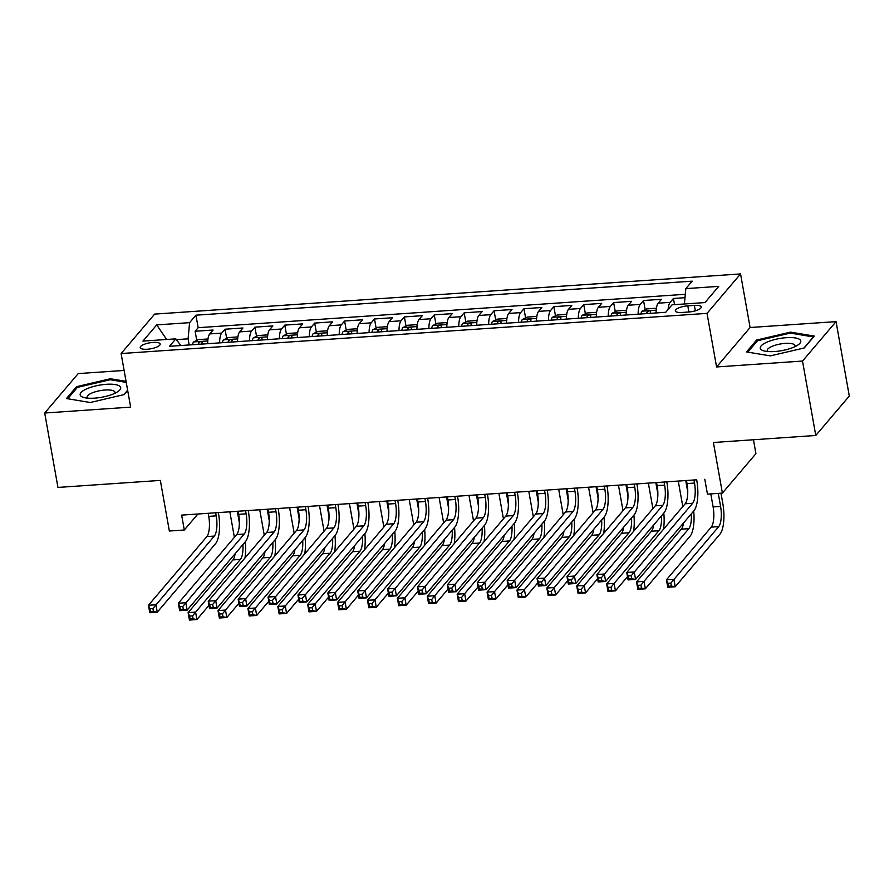 <?xml version="1.0" encoding="UTF-8"?>
<svg xmlns="http://www.w3.org/2000/svg" width="894" height="894" viewBox="0 0 894 894"><rect width="100%" height="100%" fill="white"/><g stroke="black" fill="none" stroke-linecap="round" stroke-linejoin="round"><path stroke-width="1.34" d="M147.287 349.241A10.136 3.028 -10.1 0 0 160.16 344.045A10.136 3.028 -10.1 0 0 153.086 342.413A10.136 3.028 -10.1 0 0 140.202 347.598A10.136 3.028 -10.1 0 0 147.287 349.241M124.11 370.44L78.225 373.58L44.7 413.017L57.954 487.431L160.339 480.413L169.357 531.014L184.309 529.997L197.898 514.005L208.19 513.301M740.556 273.933L154.628 314.107L121.103 353.543L707.031 313.369L740.556 273.933L750.1 327.517L716.575 366.953L802.51 361.053L836.046 321.628L750.1 327.517M836.046 321.628L849.3 396.042L815.775 435.479L713.39 442.496L722.397 493.097L755.922 453.671L753.452 439.747M802.51 361.053L815.775 435.479M684.994 297.68L673.439 298.473L674.534 304.653M656.095 312.945A12.672 4.124 -93.9 0 1 658.174 303.178L661.471 299.289L643.535 300.518L645.166 309.659M626.191 315.001A12.672 4.124 86.1 0 1 628.27 305.234L631.577 301.334L613.642 302.574L615.273 311.715M596.298 317.046A12.672 4.124 86.1 0 1 598.377 307.279L601.684 303.39L583.748 304.619L585.38 313.76M566.405 319.091A12.672 4.124 86.1 0 1 568.483 309.324L571.791 305.435L553.855 306.664L555.487 315.817M536.512 321.147A12.672 4.124 86.1 0 1 538.59 311.38L541.898 307.491L523.962 308.721L525.594 317.862M506.619 323.192A12.672 4.124 86.1 0 1 508.697 313.425L512.005 309.536L494.069 310.766L495.701 319.907M476.726 325.248A12.672 4.124 86.1 0 1 478.804 315.481L482.112 311.593L464.176 312.822L465.808 321.963M446.832 327.293A12.672 4.124 86.1 0 1 448.911 317.526L452.219 313.638L434.283 314.867L435.914 324.008M416.939 329.338A12.672 4.124 86.1 0 1 419.018 319.571L422.326 315.683L404.39 316.912L406.01 326.064M387.046 331.395A12.672 4.124 86.1 0 1 389.125 321.628L392.432 317.739L374.497 318.968L376.117 328.109M357.153 333.44A12.672 4.124 86.1 0 1 359.232 323.673L362.539 319.784L344.603 321.013L346.224 330.165M327.26 335.496A12.672 4.124 86.1 0 1 329.338 325.729L332.646 321.84L314.699 323.069L316.331 332.21M297.356 337.541A12.672 4.124 86.1 0 1 299.434 327.774L302.742 323.885L284.806 325.114L286.438 334.255M267.462 339.586A12.672 4.124 86.1 0 1 269.541 329.819L272.849 325.93L254.913 327.159L256.544 336.312M237.569 341.642A12.672 4.124 86.1 0 1 239.648 331.875L242.956 327.986L225.02 329.216L226.651 338.357M636.886 483.911L656.598 482.559L657.146 485.632A15.846 5.152 -93.9 0 1 655.268 505.836L596.868 574.529L604.344 574.015L605.663 581.458L664.063 512.765A23.758 7.722 86.1 0 0 666.89 482.447L666.779 481.844L686.491 480.514L687.039 483.576A15.846 5.152 -93.9 0 1 685.162 503.791L626.761 572.473L634.237 571.959L635.556 579.401L693.956 510.72A23.758 7.722 86.1 0 0 696.784 480.402L696.672 479.799L181.65 515.112L184.309 529.997M694.37 305.402L687.799 305.86A9.823 2.939 -10.1 0 0 675.316 310.877A9.823 2.939 -10.1 0 0 682.178 312.464L688.76 312.006A9.823 2.939 -10.1 0 0 701.231 306.988A9.823 2.939 -10.1 0 0 694.37 305.402L695.342 310.833M180.845 345.531L175.816 338.848L169.48 346.313L665.717 312.285L672.064 304.82L704.941 302.574L718.72 286.371L685.832 288.628L692.179 281.163L195.931 315.191L189.595 322.656L188.086 338.826L176.397 339.619M175.816 338.848L142.939 341.106L156.707 324.902L189.595 322.656M668.131 309.447A12.672 4.124 -93.9 0 1 670.131 302.362L673.439 298.473M685.307 294.294L198.166 327.696L195.127 331.261L196.758 340.413M207.676 343.687A12.672 4.124 86.1 0 1 209.755 333.92L213.063 330.031L195.127 331.261M219.633 342.871A12.672 4.124 -93.9 0 1 221.712 333.104L225.02 329.216M249.527 340.815A12.672 4.124 -93.9 0 1 251.605 331.059L254.913 327.159M279.42 338.77A12.672 4.124 -93.9 0 1 281.498 329.003L284.806 325.114M309.324 336.725A12.672 4.124 -93.9 0 1 311.391 326.958L314.699 323.069M339.217 334.669A12.672 4.124 -93.9 0 1 341.296 324.902L344.603 321.013M369.11 332.624A12.672 4.124 -93.9 0 1 371.189 322.857L374.497 318.968M399.003 330.568A12.672 4.124 -93.9 0 1 401.082 320.801L404.39 316.912M428.897 328.523A12.672 4.124 -93.9 0 1 430.975 318.756L434.283 314.867M458.79 326.478A12.672 4.124 -93.9 0 1 460.868 316.711L464.176 312.822M488.683 324.421A12.672 4.124 -93.9 0 1 490.761 314.654L494.069 310.766M518.576 322.376A12.672 4.124 -93.9 0 1 520.654 312.609L523.962 308.721M548.469 320.32A12.672 4.124 -93.9 0 1 550.548 310.553L553.855 306.664M578.362 318.275A12.672 4.124 -93.9 0 1 580.441 308.508L583.748 304.619M608.255 316.23A12.672 4.124 -93.9 0 1 610.334 306.463L613.642 302.574M638.148 314.174A12.672 4.124 -93.9 0 1 640.227 304.407L643.535 300.518M704.796 479.24L707.456 494.125L722.397 493.097M716.575 366.953L707.031 313.369M44.7 413.017L130.647 407.116L121.103 353.543M208.19 513.29L208.738 516.374A15.846 5.152 -93.9 0 1 206.86 536.59L148.449 605.272L155.925 604.757L157.255 612.2L215.655 543.518A23.758 7.722 86.1 0 0 218.471 513.201L218.371 512.597L238.083 511.256L238.631 514.318A15.846 5.152 -93.9 0 1 236.754 534.534L178.353 603.215L185.818 602.712L187.148 610.144L245.548 541.462A23.758 7.722 86.1 0 0 248.364 511.144L248.264 510.541L267.976 509.2L268.524 512.273A15.846 5.152 -93.9 0 1 266.647 532.489L208.246 601.17L215.711 600.656L217.041 608.099L275.441 539.417A23.758 7.722 86.1 0 0 278.269 509.099L278.157 508.496L297.87 507.155M297.87 507.144L298.417 510.228A15.846 5.152 -93.9 0 1 296.54 530.433L238.139 599.125L245.604 598.611L246.934 606.054L305.335 537.361A23.758 7.722 86.1 0 0 308.162 507.043L308.05 506.44L327.763 505.11L328.31 508.172A15.846 5.152 -93.9 0 1 326.433 528.388L268.032 597.069L275.508 596.555L276.827 603.998L335.228 535.316A23.758 7.722 86.1 0 0 338.055 504.998L337.943 504.395L357.656 503.054L358.203 506.127A15.846 5.152 -93.9 0 1 356.326 526.342L297.925 595.024L305.402 594.51L306.72 601.953L365.121 533.271A23.758 7.722 86.1 0 0 367.948 502.953L367.836 502.35L387.549 501.009M387.549 500.998L388.097 504.071A15.846 5.152 -93.9 0 1 386.219 524.286L327.819 592.968L335.295 592.454L336.613 599.896L395.025 531.215A23.758 7.722 86.1 0 0 397.841 500.897L397.729 500.294L417.453 498.953L417.99 502.026A15.846 5.152 -93.9 0 1 416.112 522.241L357.712 590.923L365.188 590.409L366.506 597.851L424.918 529.17A23.758 7.722 86.1 0 0 427.734 498.852L427.623 498.249L447.346 496.908L447.894 499.981A15.846 5.152 -93.9 0 1 446.005 520.185L387.605 588.867L395.081 588.364L396.411 595.806L454.811 527.114A23.758 7.722 86.1 0 0 457.627 496.796L457.516 496.192M457.527 496.204L477.24 494.851L477.787 497.924A15.846 5.152 -93.9 0 1 475.899 518.14L417.498 586.822L424.974 586.308L426.304 593.75L484.704 525.069A23.758 7.722 86.1 0 0 487.521 494.751L487.42 494.147L507.133 492.806L507.68 495.879A15.846 5.152 -93.9 0 1 505.803 516.084L447.391 584.777L454.867 584.263L456.197 591.705L514.598 523.024A23.758 7.722 86.1 0 0 517.414 492.695L517.313 492.102L537.026 490.761L537.573 493.823A15.846 5.152 -93.9 0 1 535.696 514.039L477.284 582.72L484.76 582.206L486.09 589.649L544.491 520.967A23.758 7.722 86.1 0 0 547.307 490.65L547.206 490.046M547.206 490.057L566.919 488.705L567.466 491.778A15.846 5.152 -93.9 0 1 565.589 511.994L507.189 580.675L514.653 580.161L515.983 587.604L574.384 518.922A23.758 7.722 86.1 0 0 577.2 488.605L577.099 488.001L596.812 486.66L597.36 489.733A15.846 5.152 -93.9 0 1 595.482 509.938L537.082 578.619L544.547 578.116L545.876 585.559L604.277 516.866A23.758 7.722 86.1 0 0 607.093 486.548L606.992 485.945L626.705 484.604L627.253 487.677A15.846 5.152 -93.9 0 1 625.375 507.893L566.975 576.574L574.44 576.06L575.77 583.503L634.17 514.821A23.758 7.722 86.1 0 0 636.997 484.503L636.886 483.9M189.182 344.961L188.086 338.826M684.413 303.982L685.832 288.628M198.166 327.696L195.931 315.191M156.707 324.902L166.63 339.474M790.519 332.132L756.615 340.044L746.524 351.923L770.315 355.879L804.22 347.967L814.311 336.088L790.519 332.132L790.698 333.16M126.054 381.358L110.42 378.754L76.526 386.677L66.435 398.545L90.227 402.512L124.121 394.589L127.674 390.421M756.872 341.463L756.615 340.044M76.783 388.097L76.526 386.677M110.61 379.794L110.42 378.754M693.967 479.989L694.515 483.062A15.846 5.152 -93.9 0 1 692.638 503.277L631.209 575.736L628.225 575.937L628.75 578.921L631.745 578.709L631.209 575.736M631.745 578.709L635.556 579.401L628.08 579.915L626.761 572.473L628.225 575.937M628.08 579.915L628.75 578.921M710.797 493.901L713.121 506.92A15.846 5.152 -93.9 0 1 711.244 527.125L666.432 579.826L673.897 579.312L675.227 586.755L720.039 534.053A23.758 7.722 86.1 0 0 722.855 503.735L720.977 493.197M718.273 493.387L720.598 506.406A15.846 5.152 -93.9 0 1 718.709 526.622L670.88 583.089L667.896 583.29L668.421 586.274L671.405 586.062L670.88 583.089M671.405 586.062L675.227 586.755L667.751 587.269L666.432 579.826L667.896 583.29M667.751 587.269L668.421 586.274M774.629 351.532A20.596 6.157 -10.1 0 0 798.141 344.849A20.596 6.157 -10.1 0 0 786.418 337.675A20.596 6.157 -10.1 0 0 763.99 343.654A20.596 6.157 -10.1 0 0 764.079 350.917A20.596 6.157 -10.1 0 0 774.629 351.532M794.8 346.738A14.103 4.213 -10.1 0 0 795.034 345.654A14.103 4.213 -10.1 0 0 785.189 343.385A14.103 4.213 -10.1 0 0 767.275 350.593A14.103 4.213 -10.1 0 0 767.868 351.532M747.797 352.135L757.464 340.759L790.307 333.093L813.361 336.937L803.929 348.034M114.32 393.539A20.596 6.157 -10.1 0 0 118.053 391.483A20.596 6.157 -10.1 0 0 113.024 384.297A20.596 6.157 -10.1 0 0 86.55 388.924A20.596 6.157 -10.1 0 0 83.98 397.551A20.596 6.157 -10.1 0 0 114.32 393.539M114.7 393.36A14.103 4.213 -10.1 0 0 114.946 392.276A14.103 4.213 -10.1 0 0 106.252 389.952A14.103 4.213 -10.1 0 0 91.557 393.17A14.103 4.213 -10.1 0 0 87.176 397.227A14.103 4.213 -10.1 0 0 87.768 398.154M67.709 398.758L77.376 387.393L110.219 379.726L126.244 382.386M127.63 390.197L123.841 394.656M664.074 482.034L664.622 485.118A15.846 5.152 -93.9 0 1 662.745 505.333L601.316 577.781L598.332 577.993L598.857 580.966L601.852 580.765L601.316 577.781M601.852 580.765L605.663 581.458L598.187 581.972L596.868 574.529L598.332 577.993M598.187 581.972L598.857 580.966M634.181 484.079L634.729 487.163A15.846 5.152 -93.9 0 1 632.851 507.379L571.422 579.837L568.428 580.038L568.964 583.011L571.948 582.81L571.422 579.837M571.948 582.81L575.77 583.503L568.293 584.017L566.975 576.574L568.428 580.038M568.293 584.017L568.964 583.011M604.288 486.135L604.836 489.219A15.846 5.152 -93.9 0 1 602.958 509.424L541.529 581.882L538.534 582.083L539.071 585.067L542.055 584.855L541.529 581.882M542.055 584.855L545.876 585.559L538.4 586.062L537.082 578.619L538.534 582.083M538.4 586.062L539.071 585.067M574.395 488.18L574.943 491.264A15.846 5.152 -93.9 0 1 573.054 511.48L511.636 583.938L508.641 584.14L509.178 587.112L512.161 586.911L511.636 583.938M512.161 586.911L515.983 587.604L508.507 588.118L507.189 580.675L508.641 584.14M508.507 588.118L509.178 587.112M656.285 309.145L655.738 308.274L646.775 308.888L641.97 311.224A8.392 2.727 86.1 0 0 640.931 313.984M656.095 312.017A8.392 2.727 86.1 0 0 655.883 312.956M650.206 313.347A8.392 2.727 -93.9 0 1 650.62 311.749C650.039 310.52 648.843 310.609 647.032 311.995A8.392 2.727 86.1 0 0 646.619 313.593M685.732 480.559L687.765 491.957M678.255 481.073L682.804 506.574M691.33 513.815A15.846 5.152 -93.9 0 1 688.816 528.667L644.004 581.368L645.334 588.811L690.146 536.109A23.758 7.722 86.1 0 0 693.688 511.044M683.541 522.979A15.846 5.152 -93.9 0 1 681.34 529.181L636.539 581.882L644.004 581.368L640.987 585.134L637.992 585.346L638.528 588.319L641.512 588.118L640.987 585.134M641.512 588.118L645.334 588.811L637.858 589.314L636.539 581.882L637.992 585.346M637.858 589.314L638.528 588.319M626.392 311.201L625.845 310.319L616.882 310.933L612.077 313.269A8.392 2.727 86.1 0 0 611.038 316.029M626.202 314.062A8.392 2.727 86.1 0 0 625.99 315.012M620.302 315.403A8.392 2.727 -93.9 0 1 620.727 313.805C620.145 312.576 618.95 312.654 617.139 314.051A8.392 2.727 86.1 0 0 616.715 315.649M655.838 482.615L657.861 494.013M648.362 483.129L652.899 508.619M661.437 515.872A15.846 5.152 -93.9 0 1 658.923 530.712L614.111 583.413L615.441 590.856L627.51 576.664M653.648 525.035A15.846 5.152 -93.9 0 1 651.447 531.226L606.646 583.927L614.111 583.413L611.094 587.19L608.099 587.392L608.635 590.364L611.619 590.163L611.094 587.19M611.619 590.163L615.441 590.856L607.965 591.37L606.646 583.927L608.099 587.392M663.471 529.304A23.758 7.722 86.1 0 0 663.795 513.089M607.965 591.37L608.635 590.364M596.488 313.246L595.952 312.364L586.989 312.978L582.184 315.325A8.392 2.727 86.1 0 0 581.145 318.085M596.309 316.107A8.392 2.727 86.1 0 0 596.097 317.057M590.409 317.448A8.392 2.727 -93.9 0 1 590.833 315.85C590.252 314.621 589.057 314.71 587.246 316.096A8.392 2.727 86.1 0 0 586.822 317.694M625.945 484.66L627.968 496.058M618.469 485.174L623.006 510.675M631.544 517.917A15.846 5.152 -93.9 0 1 629.03 532.768L584.218 585.469L585.548 592.901L597.617 578.72M623.744 527.08A15.846 5.152 -93.9 0 1 621.553 533.282L576.742 585.972L584.218 585.469L581.201 589.235L578.206 589.437L578.742 592.42L581.726 592.208L581.201 589.235M581.726 592.208L585.548 592.901L578.072 593.415L576.742 585.972L578.206 589.437M633.578 531.349A23.758 7.722 86.1 0 0 633.902 515.145M578.072 593.415L578.742 592.42M566.595 315.303L566.058 314.42L557.096 315.034L552.291 317.37A8.392 2.727 86.1 0 0 551.252 320.13M566.416 318.163A8.392 2.727 86.1 0 0 566.204 319.113M560.516 319.493A8.392 2.727 -93.9 0 1 560.94 317.895C560.359 316.677 559.163 316.755 557.353 318.141A8.392 2.727 86.1 0 0 556.928 319.739M596.052 486.716L598.075 498.103M588.576 487.219L593.113 512.72M601.651 519.962A15.846 5.152 -93.9 0 1 599.136 534.813L554.325 587.514L555.655 594.957L567.712 580.765M593.851 529.125A15.846 5.152 -93.9 0 1 591.66 535.327L546.849 588.029L554.325 587.514L551.307 591.28L548.313 591.493L548.849 594.465L551.833 594.264L551.307 591.28M551.833 594.264L555.655 594.957L548.178 595.471L546.849 588.029L548.313 591.493M603.685 533.405A23.758 7.722 86.1 0 0 604.009 517.19M548.178 595.471L548.849 594.465M544.491 490.236L545.049 493.309A15.846 5.152 -93.9 0 1 543.161 513.525L481.743 585.983L478.748 586.185L479.285 589.168L482.268 588.956L481.743 585.983M482.268 588.956L486.09 589.649L478.614 590.163L477.284 582.72L478.748 586.185M478.614 590.163L479.285 589.168M536.702 317.348L536.165 316.465L527.192 317.079L522.398 319.415A8.392 2.727 86.1 0 0 521.358 322.186M536.523 320.208A8.392 2.727 86.1 0 0 536.299 321.158M530.623 321.549A8.392 2.727 -93.9 0 1 531.047 319.951C530.466 318.722 529.27 318.8 527.46 320.197A8.392 2.727 86.1 0 0 527.035 321.795M566.159 488.761L568.182 500.159M558.683 489.275L563.22 514.765M571.758 522.018A15.846 5.152 -93.9 0 1 569.243 536.869L524.432 589.559L525.761 597.002L537.819 582.81M563.958 531.181A15.846 5.152 -93.9 0 1 561.767 537.372L516.956 590.074L524.432 589.559L521.414 593.337L518.419 593.538L518.956 596.521L521.94 596.309L521.414 593.337M521.94 596.309L525.761 597.002L518.285 597.516L516.956 590.074L518.419 593.538M573.78 535.45A23.758 7.722 86.1 0 0 574.116 519.246M518.285 597.516L518.956 596.521M514.598 492.281L515.156 495.365A15.846 5.152 -93.9 0 1 513.268 515.581L451.85 588.029L448.855 588.241L449.391 591.213L452.375 591.012L451.85 588.029M452.375 591.012L456.197 591.705L448.721 592.219L447.391 584.777L448.855 588.241M448.721 592.219L449.391 591.213M506.809 319.404L506.272 318.521L497.299 319.136L492.505 321.471A8.392 2.727 86.1 0 0 491.465 324.231M506.63 322.265A8.392 2.727 86.1 0 0 506.406 323.203M500.729 323.594A8.392 2.727 -93.9 0 1 501.154 321.996C500.573 320.767 499.377 320.857 497.567 322.242A8.392 2.727 86.1 0 0 497.142 323.84M536.255 490.806L538.289 502.204M528.79 491.32L533.327 516.821M541.853 524.063A15.846 5.152 -93.9 0 1 539.35 538.914L494.538 591.616L495.868 599.058L507.926 584.866M534.064 533.226A15.846 5.152 -93.9 0 1 531.874 539.428L487.062 592.13L494.538 591.616L491.521 595.382L488.526 595.594L489.052 598.567L492.046 598.365L491.521 595.382M492.046 598.365L495.868 599.058L488.392 599.572L487.062 592.13L488.526 595.594M543.887 537.506A23.758 7.722 86.1 0 0 544.211 521.291M488.392 599.572L489.052 598.567M484.704 494.337L485.252 497.41A15.846 5.152 -93.9 0 1 483.375 517.626L421.957 590.085L418.962 590.286L419.487 593.258L422.482 593.057L421.957 590.085M422.482 593.057L426.304 593.75L418.828 594.264L417.498 586.822L418.962 590.286M418.828 594.264L419.487 593.258M476.915 321.449L476.379 320.566L467.406 321.181L462.611 323.516A8.392 2.727 86.1 0 0 461.572 326.288M476.737 324.31A8.392 2.727 86.1 0 0 476.513 325.26M470.836 325.651A8.392 2.727 -93.9 0 1 471.261 324.053C470.68 322.823 469.484 322.902 467.674 324.298A8.392 2.727 86.1 0 0 467.249 325.897M506.362 492.862L508.395 504.261M498.897 493.376L503.434 518.866M511.96 526.119A15.846 5.152 -93.9 0 1 509.457 540.959L464.645 593.661L465.964 601.103L478.033 586.911M504.171 535.282A15.846 5.152 -93.9 0 1 501.981 541.473L457.169 594.175L464.645 593.661L461.617 597.438L458.633 597.639L459.158 600.612L462.153 600.41L461.617 597.438M462.153 600.41L465.964 601.103L458.499 601.617L457.169 594.175L458.633 597.639M513.994 539.551A23.758 7.722 86.1 0 0 514.318 523.336M458.499 601.617L459.158 600.612M454.811 496.382L455.359 499.467A15.846 5.152 -93.9 0 1 453.481 519.671L392.053 592.13L389.069 592.331L389.594 595.315L392.589 595.113L392.053 592.13M392.589 595.113L396.411 595.806L388.935 596.309L387.605 588.867L389.069 592.331M388.935 596.309L389.594 595.315M447.022 323.494L446.486 322.611L437.512 323.226L432.718 325.572A8.392 2.727 86.1 0 0 431.679 328.333M446.844 326.355A8.392 2.727 86.1 0 0 446.62 327.305M440.943 327.696A8.392 2.727 -93.9 0 1 441.368 326.098C440.787 324.868 439.591 324.958 437.781 326.344A8.392 2.727 86.1 0 0 437.356 327.942M476.468 494.907L478.502 506.306M468.992 495.421L473.541 520.923M482.067 528.164A15.846 5.152 -93.9 0 1 479.564 543.016L434.752 595.717L436.071 603.159L448.14 588.967M474.278 537.328A15.846 5.152 -93.9 0 1 472.088 543.53L427.276 596.22L434.752 595.717L431.724 599.483L428.74 599.684L429.265 602.668L432.26 602.455L431.724 599.483M432.26 602.455L436.071 603.159L428.606 603.662L427.276 596.22L428.74 599.684M484.101 541.608A23.758 7.722 86.1 0 0 484.425 525.393M428.606 603.662L429.265 602.668M424.918 498.427L425.466 501.512A15.846 5.152 -93.9 0 1 423.588 521.727L362.159 594.186L359.176 594.387L359.701 597.36L362.696 597.158L362.159 594.186M362.696 597.158L366.506 597.851L359.042 598.365L357.712 590.923L359.176 594.387M359.042 598.365L359.701 597.36M417.129 325.55L416.593 324.667L407.619 325.282L402.814 327.617A8.392 2.727 86.1 0 0 401.786 330.378M416.939 328.411A8.392 2.727 86.1 0 0 416.727 329.361M411.05 329.752A8.392 2.727 -93.9 0 1 411.475 328.143C410.894 326.925 409.698 327.003 407.887 328.389A8.392 2.727 86.1 0 0 407.463 329.998M446.575 496.963L448.609 508.362M439.099 497.466L443.647 522.968M452.174 530.209A15.846 5.152 -93.9 0 1 449.671 545.061L404.859 597.762L406.178 605.204L418.247 591.012M444.385 539.373A15.846 5.152 -93.9 0 1 442.195 545.575L397.383 598.276L404.859 597.762L401.831 601.528L398.847 601.74L399.372 604.713L402.367 604.512L401.831 601.528M402.367 604.512L406.178 605.204L398.713 605.719L397.383 598.276L398.847 601.74M454.208 543.653A23.758 7.722 86.1 0 0 454.532 527.438M398.713 605.719L399.372 604.713M395.025 500.484L395.573 503.568A15.846 5.152 -93.9 0 1 393.695 523.772L332.266 596.231L329.283 596.432L329.808 599.416L332.803 599.203L332.266 596.231M332.803 599.203L336.613 599.896L329.148 600.41L327.819 592.968L329.283 596.432M329.148 600.41L329.808 599.416M387.236 327.595L386.7 326.712L377.726 327.327L372.921 329.662A8.392 2.727 86.1 0 0 371.893 332.434M387.046 330.456A8.392 2.727 86.1 0 0 386.834 331.406M381.157 331.797A8.392 2.727 -93.9 0 1 381.582 330.199C381 328.97 379.805 329.048 377.994 330.445A8.392 2.727 86.1 0 0 377.57 332.043M416.682 499.008L418.716 510.407M409.206 499.522L413.754 525.013M422.281 532.265A15.846 5.152 -93.9 0 1 419.767 547.117L374.966 599.807L376.285 607.249L388.354 593.068M414.492 541.429A15.846 5.152 -93.9 0 1 412.302 547.62L367.49 600.321L374.966 599.807L371.938 603.584L368.954 603.785L369.479 606.769L372.474 606.557L371.938 603.584M372.474 606.557L376.285 607.249L368.809 607.764L367.49 600.321L368.954 603.785M424.315 545.698A23.758 7.722 86.1 0 0 424.639 529.494M368.809 607.764L369.479 606.769M365.132 502.529L365.68 505.613A15.846 5.152 -93.9 0 1 363.802 525.828L302.373 598.276L299.389 598.488L299.915 601.461L302.91 601.26L302.373 598.276M302.91 601.26L306.72 601.953L299.255 602.467L297.925 595.024L299.389 598.488M299.255 602.467L299.915 601.461M357.343 329.651L356.795 328.768L347.833 329.383L343.028 331.719A8.392 2.727 86.1 0 0 341.989 334.479M357.153 332.512A8.392 2.727 86.1 0 0 356.941 333.451M351.264 333.842A8.392 2.727 -93.9 0 1 351.688 332.244C351.096 331.026 349.9 331.104 348.101 332.49A8.392 2.727 86.1 0 0 347.677 334.088M386.789 501.053L388.823 512.452M379.313 501.568L383.861 527.069M392.388 534.31A15.846 5.152 -93.9 0 1 389.873 549.162L345.073 601.863L346.391 609.306L358.46 595.113M384.599 543.474A15.846 5.152 -93.9 0 1 382.408 549.676L337.597 602.377L345.073 601.863L342.044 605.629L339.061 605.841L339.586 608.814L342.581 608.613L342.044 605.629M342.581 608.613L346.391 609.306L338.915 609.82L337.597 602.377L339.061 605.841M394.422 547.754A23.758 7.722 86.1 0 0 394.746 531.539M338.915 609.82L339.586 608.814M335.239 504.585L335.786 507.658A15.846 5.152 -93.9 0 1 333.909 527.873L272.48 600.332L269.496 600.533L270.022 603.517L273.016 603.305L272.48 600.332M273.016 603.305L276.827 603.998L269.351 604.512L268.032 597.069L269.496 600.533M269.351 604.512L270.022 603.517M327.45 331.696L326.902 330.814L317.94 331.428L313.135 333.764A8.392 2.727 86.1 0 0 312.095 336.535M327.26 334.557A8.392 2.727 86.1 0 0 327.048 335.507M321.371 335.898A8.392 2.727 -93.9 0 1 321.784 334.3C321.203 333.071 320.007 333.149 318.197 334.546A8.392 2.727 86.1 0 0 317.783 336.144M356.896 503.11L358.93 514.508M349.42 503.624L353.968 529.114M362.495 536.366A15.846 5.152 -93.9 0 1 359.98 551.207L315.169 603.908L316.498 611.351L328.567 597.158M354.706 545.53A15.846 5.152 -93.9 0 1 352.515 551.721L307.704 604.422L315.169 603.908L312.151 607.685L309.156 607.886L309.693 610.859L312.676 610.658L312.151 607.685M312.676 610.658L316.498 611.351L309.022 611.865L307.704 604.422L309.156 607.886M364.528 549.799A23.758 7.722 86.1 0 0 364.853 533.584M309.022 611.865L309.693 610.859M305.346 506.63L305.893 509.714A15.846 5.152 -93.9 0 1 304.016 529.918L242.587 602.377L239.603 602.59L240.128 605.562L243.112 605.361L242.587 602.377M243.112 605.361L246.934 606.054L239.458 606.557L238.139 599.125L239.603 602.59M239.458 606.557L240.128 605.562M297.557 333.741L297.009 332.859L288.047 333.473L283.242 335.82A8.392 2.727 86.1 0 0 282.202 338.58M297.367 336.613A8.392 2.727 86.1 0 0 297.154 337.552M291.478 337.943A8.392 2.727 -93.9 0 1 291.891 336.345C291.31 335.116 290.114 335.205 288.304 336.591A8.392 2.727 86.1 0 0 287.89 338.189M327.003 505.155L329.037 516.553M319.527 505.669L324.064 531.17M332.602 538.411A15.846 5.152 -93.9 0 1 330.087 553.263L285.275 605.964L286.605 613.407L298.674 599.215M324.813 547.575A15.846 5.152 -93.9 0 1 322.611 553.777L277.81 606.467L285.275 605.964L282.258 609.73L279.263 609.931L279.8 612.915L282.783 612.714L282.258 609.73M282.783 612.714L286.605 613.407L279.129 613.91L277.81 606.467L279.263 609.931M334.635 551.855A23.758 7.722 86.1 0 0 334.959 535.64M279.129 613.91L279.8 612.915M275.453 508.675L276 511.759A15.846 5.152 -93.9 0 1 274.123 531.975L212.694 604.433L209.699 604.635L210.235 607.607L213.219 607.406L212.694 604.433M213.219 607.406L217.041 608.099L209.565 608.613L208.246 601.17L209.699 604.635M209.565 608.613L210.235 607.607M267.652 335.798L267.116 334.915L258.154 335.529L253.348 337.865A8.392 2.727 86.1 0 0 252.309 340.625M267.474 338.658A8.392 2.727 86.1 0 0 267.261 339.608M261.573 339.999A8.392 2.727 -93.9 0 1 261.998 338.401C261.417 337.172 260.221 337.25 258.411 338.647A8.392 2.727 86.1 0 0 257.986 340.245M297.11 507.211L299.132 518.609M289.634 507.714L294.171 533.215M302.708 540.457A15.846 5.152 -93.9 0 1 300.194 555.308L255.382 608.009L256.712 615.452L268.781 601.26M294.919 549.62A15.846 5.152 -93.9 0 1 292.718 555.822L247.906 608.523L255.382 608.009L252.365 611.787L249.37 611.988L249.907 614.96L252.89 614.759L252.365 611.787M252.89 614.759L256.712 615.452L249.236 615.966L247.906 608.523L249.37 611.988M304.742 553.9A23.758 7.722 86.1 0 0 305.066 537.685M249.236 615.966L249.907 614.96M245.559 510.731L246.107 513.815A15.846 5.152 -93.9 0 1 244.23 534.02L182.801 606.478L179.806 606.68L180.342 609.663L183.326 609.451L182.801 606.478M183.326 609.451L187.148 610.144L179.672 610.658L178.353 603.215L179.806 606.68M179.672 610.658L180.342 609.663M237.759 337.843L237.223 336.96L228.261 337.574L223.455 339.91A8.392 2.727 86.1 0 0 222.416 342.681M237.58 340.703A8.392 2.727 86.1 0 0 237.368 341.653M231.68 342.044A8.392 2.727 -93.9 0 1 232.105 340.446C231.524 339.217 230.328 339.307 228.518 340.692A8.392 2.727 86.1 0 0 228.093 342.29M267.217 509.256L269.239 520.654M259.741 509.77L264.278 535.271M272.815 542.513A15.846 5.152 -93.9 0 1 270.301 557.364L225.489 610.054L226.819 617.497L238.888 603.316M265.015 551.676A15.846 5.152 -93.9 0 1 262.825 557.878L218.013 610.568L225.489 610.054L222.472 613.832L219.477 614.033L220.013 617.016L222.997 616.804L222.472 613.832M222.997 616.804L226.819 617.497L219.343 618.011L218.013 610.568L219.477 614.033M274.849 555.945A23.758 7.722 86.1 0 0 275.173 539.741M219.343 618.011L220.013 617.016M215.666 512.776L216.214 515.86A15.846 5.152 -93.9 0 1 214.325 536.076L152.908 608.523L149.913 608.736L150.449 611.708L153.433 611.507L152.908 608.523M153.433 611.507L157.255 612.2L149.779 612.714L148.449 605.272L149.913 608.736M149.779 612.714L150.449 611.708M207.866 339.899L207.33 339.016L198.367 339.631L193.562 341.966A8.392 2.727 86.1 0 0 192.523 344.726M207.687 342.76A8.392 2.727 86.1 0 0 207.475 343.709M201.787 344.089A8.392 2.727 -93.9 0 1 202.212 342.491C201.631 341.273 200.435 341.352 198.624 342.737A8.392 2.727 86.1 0 0 198.2 344.335M237.323 511.301L239.346 522.699M229.847 511.815L234.384 537.316M242.922 544.558A15.846 5.152 -93.9 0 1 240.408 559.409L195.596 612.111L196.926 619.553L208.984 605.361M235.122 553.721A15.846 5.152 -93.9 0 1 232.932 559.923L188.12 612.625L195.596 612.111L192.579 615.877L189.584 616.089L190.12 619.061L193.104 618.86L192.579 615.877M193.104 618.86L196.926 619.553L189.45 620.067L188.12 612.625L189.584 616.089M244.956 558.001A23.758 7.722 86.1 0 0 245.28 541.786M189.45 620.067L190.12 619.061M658.174 303.178L670.131 302.362M209.755 333.92L221.712 333.104M239.648 331.875L251.605 331.059M269.541 329.819L281.498 329.003M299.434 327.774L311.391 326.958M329.338 325.729L341.296 324.902M359.232 323.673L371.189 322.857M389.125 321.628L401.082 320.801M419.018 319.571L430.975 318.756M448.911 317.526L460.868 316.711M478.804 315.481L490.761 314.654M508.697 313.425L520.654 312.609M538.59 311.38L550.548 310.553M568.483 309.324L580.441 308.508M598.377 307.279L610.334 306.463M628.27 305.234L640.227 304.407M688.894 312.006L687.799 305.86M694.515 483.062L687.039 483.576M692.638 503.277L685.162 503.791M720.598 506.406L713.121 506.92M718.709 526.622L711.244 527.125M664.622 485.118L657.146 485.632M662.745 505.333L655.268 505.836M634.729 487.163L627.253 487.677M632.851 507.379L625.375 507.893M604.836 489.219L597.36 489.733M602.958 509.424L595.482 509.938M574.943 491.264L567.466 491.778M573.054 511.48L565.589 511.994M656.185 310.196L642.093 311.157M688.816 528.667L681.34 529.181M647.312 313.548L647.032 311.995M626.292 312.241L612.2 313.213M658.923 530.712L651.447 531.226M617.419 315.593L617.139 314.051M596.399 314.297L582.307 315.258M629.03 532.768L621.553 533.282M587.526 317.649L587.246 316.096M566.505 316.342L552.414 317.314M599.136 534.813L591.66 535.327M557.632 319.694L557.353 318.141M545.049 493.309L537.573 493.823M543.161 513.525L535.696 514.039M536.612 318.398L522.521 319.359M569.243 536.869L561.767 537.372M527.739 321.751L527.46 320.197M515.156 495.365L507.68 495.879M513.268 515.581L505.803 516.084M506.708 320.443L492.616 321.404M539.35 538.914L531.874 539.428M497.846 323.796L497.567 322.242M485.252 497.41L477.787 497.924M483.375 517.626L475.899 518.14M476.815 322.488L462.723 323.46M509.457 540.959L501.981 541.473M467.953 325.841L467.674 324.298M455.359 499.467L447.894 499.981M453.481 519.671L446.005 520.185M446.922 324.544L432.83 325.505M479.564 543.016L472.088 543.53M438.06 327.897L437.781 326.344M425.466 501.512L417.99 502.026M423.588 521.727L416.112 522.241M417.029 326.589L402.937 327.562M449.671 545.061L442.195 545.575M408.156 329.942L407.887 328.389M395.573 503.568L388.097 504.071M393.695 523.772L386.219 524.286M387.136 328.646L373.044 329.607M419.767 547.117L412.302 547.62M378.263 331.998L377.994 330.445M365.68 505.613L358.203 506.127M363.802 525.828L356.326 526.342M357.242 330.691L343.151 331.652M389.873 549.162L382.408 549.676M348.369 334.043L348.101 332.49M335.786 507.658L328.31 508.172M333.909 527.873L326.433 528.388M327.349 332.736L313.258 333.708M359.98 551.207L352.515 551.721M318.476 336.088L318.197 334.546M305.893 509.714L298.417 510.228M304.016 529.918L296.54 530.433M297.456 334.792L283.364 335.753M330.087 553.263L322.611 553.777M288.583 338.144L288.304 336.591M276 511.759L268.524 512.273M274.123 531.975L266.647 532.489M267.563 336.837L253.471 337.809M300.194 555.308L292.718 555.822M258.69 340.189L258.411 338.647M246.107 513.815L238.631 514.318M244.23 534.02L236.754 534.534M237.67 338.893L223.578 339.854M270.301 557.364L262.825 557.878M228.797 342.246L228.518 340.692M216.214 515.86L208.738 516.374M214.325 536.076L206.86 536.59M207.777 340.938L193.685 341.91M240.408 559.409L232.932 559.923M198.904 344.291L198.624 342.737"/></g></svg>
